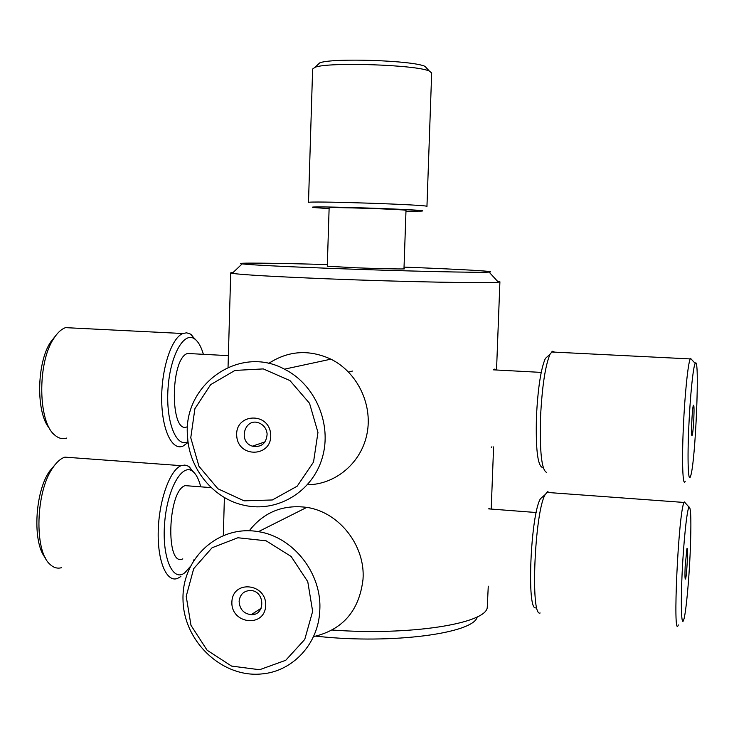 <?xml version="1.0" encoding="UTF-8"?>
<svg xmlns="http://www.w3.org/2000/svg" width="734" height="734" viewBox="0 0 734 734"><rect width="100%" height="100%" fill="white"/><g stroke="black" fill="none" stroke-linecap="round" stroke-linejoin="round"><path stroke-width="1.1" d="M404.039 267.121C458.622 269.185 499.441 271.461 489.092 272.085C480.954 272.883 401.443 271.085 330.181 268.36C280.737 266.451 251.386 264.956 242.137 263.891C231.861 262.579 272.727 263.02 327.336 264.57M403.984 268.745C408.315 269.286 380.909 268.754 355.219 267.772L327.281 266.203M233.228 272.378L230.705 272.855L232.228 273.342C241.853 274.8 273.406 276.617 326.896 278.81C404.122 281.911 490.119 283.489 498.349 282.168L499.909 281.783L497.413 281.15M488.266 586.182L487.238 607.651C485.55 623.634 409.911 635.837 332.309 630.038M494.294 369.092L495.67 369.964M491.89 446.804L491.312 447.355M488.972 508.543L490.587 509.029M316.015 636.167L318.464 636.424C392.534 644.397 474.384 633.167 477.21 616.863M543.582 495.982L540.453 498.716C530.599 514.479 526.498 611.771 535.82 607.798M540.16 612.991C530.187 617.578 534.664 511.506 545.206 494.569L547.573 491.716L549.693 492.624M685.611 503.313L684.336 501.909L684.051 502.451C678.436 511.983 672.399 642.177 678.344 624.937M690.144 553.693C688.868 582.328 685.886 613.431 683.712 619.881C681.436 627.377 680.583 605.834 682.097 573.731C683.574 541.71 686.914 509.946 688.987 507.047C691.043 506.68 691.428 522.232 690.144 553.693M685.152 566.63C684.813 575.098 684.914 579.236 685.455 579.053C686.822 577.41 688.409 543.6 686.868 548.922L685.152 566.63M548.472 355.632L545.344 358.467C540.857 368.918 537.884 388.35 536.444 416.774C535.646 448.41 537.572 465.283 542.206 467.384M546.628 472.43C541.674 470.265 539.637 451.97 540.508 417.545C542.087 386.589 545.27 365.477 550.069 354.192L552.445 351.265L554.638 352.137M691.841 359.788L690.52 358.366L690.226 358.926C688.006 363.486 684.804 394.442 683.4 426.252C681.739 461.695 682.748 487.917 685.253 481.192M688.841 426.05C690.199 395.415 693.263 365.945 695.236 363.422C700.062 353.825 695.538 462.53 690.611 476.063C688.217 484.541 687.235 460.099 688.841 426.05M693.823 418.784C694.208 408.737 694.052 404.278 693.355 405.388C692.043 408.847 690.832 438.345 692.116 435.464C692.777 433.537 693.346 427.977 693.823 418.784M192.189 353.715L187.473 353.467C169.848 358.816 170.04 435.95 187.519 426.628M188.032 441.666C176.316 448.336 165.719 421.72 168.013 388.671C170.059 355.595 183.986 330.832 194.693 338.98C198.299 341.613 201.199 346.723 203.382 354.32M196.024 340.071L190.023 333.814L186.482 332.823L182.821 333.52C171.655 337.814 161.508 368.248 161.682 398.745C161.7 429.307 171.903 450.915 182.94 446.162L188.124 442.409M66.73 438.051C62.491 439.4 58.463 438.372 54.646 434.987C38.085 422.169 37.251 363.174 53.518 338.897C57.261 332.906 61.271 329.153 65.546 327.639L74.088 328.07M55.876 335.447L50.554 342.163C36.443 363.339 35.975 413.728 49.628 428.509M189.757 485.981L185.17 485.633C167.71 490.422 165.26 567.666 182.803 558.868M190.106 566.758L184.95 572.639C172.839 582.768 161.801 557.482 164.618 523.241C167.168 489.027 182.16 462.631 192.748 471.402C196.18 474.1 198.841 479.247 200.74 486.826M193.849 559.849L193.446 560.73M193.868 472.375L188.28 466.145L184.83 465.062L181.206 465.659C170.132 469.65 159.14 499.671 158.25 530.223C157.214 560.831 166.526 582.897 177.582 578.401L180.903 576.493M61.702 567.639C57.454 568.878 53.509 567.731 49.866 564.198C34.094 550.766 35.727 491.817 52.609 468.099C56.527 462.2 60.619 458.548 64.886 457.144L73.198 457.759M55.197 464.539L49.517 471.283C34.755 492.129 32.314 542.885 45.361 557.849M249.266 530.755C263.781 512.149 282.957 504.35 306.784 507.377C339.016 512.011 365.504 545.591 363.018 579.254C359.311 610.688 342.796 629.827 313.464 636.653M254.404 614.248L253.505 613.193M319.749 610.798C322.409 573.878 293.481 536.903 258.405 531.673C218.319 524.48 181.454 558.629 183.023 600.128C183.729 641.589 222.319 678.161 261.937 673.913C292.82 671.381 318.446 643.801 319.749 610.798M312.647 611.358L304.738 639.461L285.746 660.279L259.588 669.729L231.549 666.077L207.116 650.232L190.996 625.368L186.207 596.32L193.693 568.666L212.08 547.757L237.889 537.756L266.112 540.802L291.114 556.445L307.766 581.667L312.647 611.358M231.898 601.761C230.577 624.01 264.653 628.221 265.68 605.77C266.947 583.328 232.77 579.429 231.898 601.761M239.11 601.229C240.055 594.329 243.881 590.751 250.578 590.503C265.093 590.751 265.699 615.514 251.184 614.697C243.615 613.67 239.587 609.174 239.11 601.229M268.598 363.477C288.223 350.641 308.996 349.201 330.924 359.165C357.082 372.083 372.762 404.058 367.101 433.299C361.605 462.585 335.814 484.559 307.463 484.77M187.61 437.381C189.491 469.677 214.062 499.203 244.661 505.405C277.48 512.69 312.289 491.863 322.189 458.08C332.401 424.417 315.372 384.515 284.443 369.165C238.761 344.191 181.931 385.414 187.61 437.381M190.767 437.767L194.905 408.691L210.63 384.662L234.999 370.422L263.313 368.908L289.967 380.597L309.528 403.287L317.96 432.418L313.528 462.062L297.187 486.183L272.351 499.973L244.064 500.836L217.925 488.78L198.96 466.292L190.767 437.767M270.69 434.409C269.24 411.572 234.908 413.187 236.715 435.84C238.064 458.493 272.387 457.218 270.69 434.409M267.139 434.033C266.323 443.51 261.414 447.566 252.404 446.18C237.596 441.896 244.798 417.022 259.148 423.023C263.873 425.069 266.534 428.739 267.139 434.033M403.975 268.892L406.003 210.41C408.306 209.456 326.896 206.749 329.135 207.86L327.281 266.35M329.107 208.649L313.941 207.548C296.114 205.236 439.115 209.979 421.188 211.108L405.975 211.199M426.949 206.447C430.84 204.777 304.72 200.593 308.491 202.52L312.629 69.005L315.033 67.317C327.823 61.794 416.995 64.757 429.39 71.115L431.675 72.96L426.949 206.447M427.06 68.583L425.059 66.409C413.471 60.408 331.621 57.692 319.666 62.913L317.519 64.95M242.137 263.891L232.228 273.342M489.092 272.085L498.349 282.168M491.211 509.075L493.597 446.914M496.533 370.009L499.909 281.783M223.329 535.38L224.393 497.496M228.045 367.312L230.705 272.855M536.224 512.525L488.605 508.873M540.453 498.716L545.206 494.569M684.051 502.451L546.646 492.395M688.987 507.047L684.336 501.909M541.215 372.395L493.266 369.835M545.344 358.467L550.069 354.192M690.226 358.926L551.509 351.981M695.236 363.422L690.52 358.366M187.473 353.467L228.375 355.651M194.693 338.98L191.152 334.511M65.546 327.639L182.821 333.52M50.554 342.163L53.518 338.897M185.17 485.633L211.245 487.633M192.748 471.402L189.372 466.87M64.886 457.144L181.206 465.659M49.517 471.283L52.609 468.099M258.405 531.673L306.784 507.377M251.184 614.697L261.139 608.266M348.577 372.046L352.522 371.055M284.443 369.165L330.924 359.165M252.404 446.18L265.075 441.85M319.666 62.913L315.033 67.317M425.059 66.409L429.39 71.115"/></g></svg>
